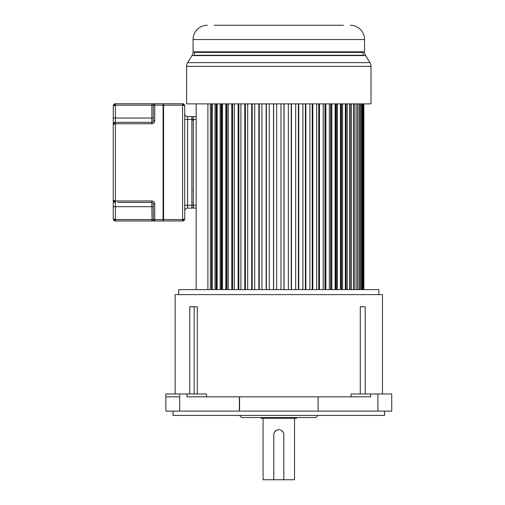 <?xml version="1.0" encoding="UTF-8"?>
<svg xmlns="http://www.w3.org/2000/svg" width="505" height="505" viewBox="0 0 505 505"><rect width="100%" height="100%" fill="white"/><g stroke="black" fill="none" stroke-linecap="round" stroke-linejoin="round"><path stroke-width="0.76" d="M165.867 411.127L165.861 396.829L165.867 411.127L239.389 411.127L239.389 396.829L370.607 396.829L370.607 393.969L351.108 393.969L351.108 396.829M360.299 393.969L360.299 306.762L365.222 306.762L365.222 393.969M382.455 393.969L382.455 294.611L175.153 294.611L175.153 393.969M189.798 393.969L189.798 306.762L197.31 306.762L197.31 393.969M206.494 396.829L206.494 393.969L165.855 393.969L165.861 396.242M239.389 396.829L187.001 396.829L187.001 393.969M239.389 411.127L391.747 411.127L391.747 393.969L370.607 393.969M318.118 411.127L318.118 396.829M173.007 411.127L173.007 415.413L384.595 415.413L384.595 411.127M239.49 415.413L241.63 417.559L315.972 417.559L318.118 415.413M260.933 417.559L260.933 418.273L296.675 418.273L296.675 417.559M273.956 433.467L273.798 434.717A5.006 5.006 0 0 1 278.804 429.711A5.006 5.006 0 0 1 283.81 434.717L283.81 479.75L294.529 479.75L294.529 418.273M263.08 418.273L263.08 479.75L273.798 479.75L273.798 434.717M278.804 429.711L277.548 429.875M276.248 430.411L274.486 432.185M283.81 434.717L283.646 433.46M283.109 432.166L281.342 430.405M283.81 479.75L273.798 479.75M378.876 294.611L378.876 289.605L178.726 289.605L178.726 294.611M225.773 289.605L225.773 103.879M222.484 103.879L222.484 289.605M226.688 103.879L226.688 289.605M226.972 289.605L226.972 103.879M228.26 103.879L228.26 289.605M231.77 103.879L231.77 289.605M232.59 103.879L232.59 289.605M232.647 289.605L232.647 103.879M234.415 103.879L234.415 289.605M238.133 103.879L238.133 289.605M238.846 103.879L238.846 289.605M240.91 103.879L240.91 289.605M244.799 103.879L244.799 289.605M245.405 103.879L245.405 289.605M247.696 103.879L247.696 289.605M251.724 103.879L251.724 289.605M252.216 103.879L252.216 289.605M254.716 103.879L254.716 289.605M258.857 103.879L258.857 289.605M259.229 103.879L259.229 289.605M261.918 103.879L261.918 289.605M266.148 103.879L266.148 289.605M266.394 103.879L266.394 289.605M269.253 103.879L269.253 289.605M273.527 103.879L273.527 289.605M273.653 103.879L273.653 289.605M276.658 103.879L276.658 289.605M280.95 103.879L280.95 289.605M283.955 103.879L283.955 289.605M284.081 103.879L284.081 289.605M288.355 103.879L288.355 289.605M291.215 103.879L291.215 289.605M291.461 103.879L291.461 289.605M295.684 103.879L295.684 289.605M298.379 103.879L298.379 289.605M298.745 103.879L298.745 289.605M302.893 103.879L302.893 289.605M305.392 103.879L305.392 289.605M305.878 103.879L305.878 289.605M309.912 103.879L309.912 289.605M312.204 103.879L312.204 289.605M312.81 103.879L312.81 289.605M316.698 103.879L316.698 289.605M318.762 103.879L318.762 289.605M319.476 103.879L319.476 289.605M323.194 103.879L323.194 289.605M324.955 103.879L324.955 289.605M325.018 103.879L325.018 289.605M325.839 103.879L325.839 289.605M329.348 103.879L329.348 289.605M330.636 103.879L330.636 289.605M330.92 103.879L330.92 289.605M331.835 103.879L331.835 289.605M335.124 103.879L335.124 289.605M335.92 103.879L335.92 289.605M336.425 103.879L336.425 289.605M337.435 103.879L337.435 289.605M340.465 103.879L340.465 289.605M340.768 103.879L340.768 289.605M341.494 103.879L341.494 289.605M342.586 103.879L342.586 289.605M345.344 103.879L345.344 289.605M346.083 103.879L346.083 289.605M347.251 103.879L347.251 289.605M349.712 103.879L349.712 289.605M350.161 103.879L350.161 289.605M351.398 103.879L351.398 289.605M353.538 103.879L353.538 289.605M353.696 103.879L353.696 289.605M354.99 103.879L354.99 289.605M356.801 103.879L356.801 289.605M358.001 103.879L358.001 289.605M359.465 103.879L359.465 289.605M360.412 103.879L360.412 289.605M361.523 103.879L361.523 289.605M362.199 103.879L362.199 289.605M362.944 103.879L362.944 289.605M363.354 103.879L363.354 289.605M363.726 103.879L363.726 289.605M363.865 103.879L363.865 289.605M196.167 103.752L196.167 289.605M207.896 103.879L207.896 289.605M210.358 103.879L210.358 289.605M211.526 103.879L211.526 289.605M212.264 103.879L212.264 289.605M215.023 103.879L215.023 289.605M216.115 103.879L216.115 289.605M216.841 289.605L216.841 103.879M217.137 103.879L217.137 289.605M220.174 103.879L220.174 289.605M221.184 103.879L221.184 289.605M221.689 289.605L221.689 103.879M343.469 25.25L214.139 25.25M218.267 25.25L231.347 25.25M235.797 25.25L239.357 25.25M244.729 25.25L248.908 25.25M253.34 25.25L257.619 25.25M263.155 25.25L267.719 25.25M272.252 25.25L276.342 25.25M281.266 25.25L285.35 25.25M289.889 25.25L304.269 25.25M308.7 25.25L329.557 25.25M350.243 25.25A14.298 14.298 0 0 1 364.541 39.548L193.068 39.548A14.298 14.298 0 0 1 207.366 25.25M193.068 39.548L193.068 51.819L364.541 51.819L364.541 39.548M364.541 51.819A7.146 7.146 0 0 0 365.601 55.569L192.007 55.569A7.146 7.146 0 0 0 193.068 51.819M192.007 55.569L187.652 62.633L369.957 62.633L365.601 55.569M371.017 66.382L186.591 66.382L186.591 103.879L371.017 103.879L371.017 66.382A7.146 7.146 0 0 0 369.957 62.633M186.591 66.382A7.146 7.146 0 0 1 187.652 62.633M363.291 55.569L194.494 55.272L363.108 55.272L363.108 52.413L194.494 52.413L194.318 55.569M206.722 51.819L203.319 52.413L354.283 52.413L350.887 51.819M163.285 220.767L163.285 219.555L163.071 220.982L115.392 220.982L113.253 218.842L115.392 220.982L115.392 219.555L113.253 218.842L113.253 206.684L113.253 218.842C113.467 220.167 114.168 220.881 115.367 220.982M114.629 103.891L115.392 103.752L113.253 105.898L115.392 105.179L115.392 118.05L113.253 118.05L113.253 105.898L113.253 200.251L113.253 124.482L115.392 123.769L115.392 200.971L113.253 200.251L115.392 202.398L115.392 219.555L153.28 219.555L153.28 203.831L153.28 219.555A1.427 1.427 -125.5 0 0 154.48 220.963A1.427 1.427 0 0 1 153.28 219.555L154.713 219.555L154.713 220.982L151.841 220.982L154.7 220.982A1.427 1.427 0 0 0 154.713 220.982A1.427 1.427 0 0 1 153.28 219.555L153.28 215.906M152.043 220.982L151.853 206.684L113.253 206.684L113.253 200.251A2.146 2.146 0 0 0 114.755 202.303A2.146 2.146 0 0 1 113.253 200.251L113.322 200.794M153.28 215.263L153.28 216.052L153.28 215.263M163.071 220.982L163.071 219.555L154.713 219.555L154.713 203.831A2.86 2.86 45.3 0 0 151.847 200.971L151.853 202.398L117.539 202.398M115.235 122.343L113.265 124.255M117.539 122.336L115.392 122.336L117.539 122.336M163.285 105.179L163.576 220.982L163.071 219.555L163.071 105.179L154.713 105.179L154.713 120.903A2.86 2.86 135.4 0 1 151.841 123.769L151.853 122.336L115.392 122.336A2.146 2.146 0 0 0 114.521 122.526A2.146 2.146 0 0 1 115.392 122.336L151.853 122.336A1.427 1.427 135.4 0 0 153.28 120.91L153.28 105.179A1.427 1.427 0 0 1 154.713 103.752L163.071 103.752L163.071 105.179L163.576 105.179L163.576 219.555L182.589 219.555L184.735 218.842C184.533 220.199 183.814 220.912 182.589 220.982L163.576 220.982M154.713 120.91L153.28 120.91L153.28 108.682L153.28 117.406M153.28 118.05L151.853 118.05L151.853 122.336L115.392 122.336L115.392 118.05L151.853 118.05L151.853 105.179L115.392 105.179L115.392 103.752L154.713 103.752A1.427 1.427 0 0 0 153.28 105.179L153.28 108.682M113.549 123.397A2.146 2.146 0 0 0 113.253 124.482A2.146 2.146 0 0 1 113.549 123.397M115.367 103.752C114.61 103.519 113.909 104.232 113.253 105.892L113.265 105.671M113.36 105.229L113.657 104.636M153.28 120.91L153.28 105.179A1.427 1.427 0 0 1 154.713 103.752L154.713 105.179L152.207 105.179L151.847 103.954M163.576 103.752L182.589 103.752L184.735 105.898L184.735 218.842L182.589 220.982L182.589 105.179L163.576 105.179L163.576 103.752M184.653 105.318L184.426 104.794M184.028 104.308L183.567 103.992M183.05 103.803L182.659 103.752M184.439 105.532L182.589 105.179L182.589 103.752M184.729 218.993L184.735 218.842C184.066 220.502 183.359 221.215 182.621 220.982M196.167 116.617L193.308 116.617L193.308 119.477L191.881 119.477L191.881 208.117A1.427 1.427 -115.2 0 0 193.308 206.684A1.427 1.427 -115.2 0 1 191.881 208.117L187.595 208.117A2.86 2.86 0 0 0 184.735 210.976A2.86 2.86 0 0 1 187.595 208.117L187.595 205.257L193.308 205.257L193.308 208.117L196.167 208.117M193.308 119.477L193.308 205.257L196.167 205.257L196.167 119.477L193.308 119.477M184.735 113.758A2.86 2.86 0 0 0 187.595 116.617L191.881 116.617A1.427 1.427 -77.1 0 1 193.308 118.05M179.698 393.969L179.704 411.127M179.704 396.829L165.867 396.829L165.861 393.969M377.91 411.127L377.91 393.969M239.591 396.829L239.591 411.127M194.141 393.969L194.141 306.762M154.713 203.831L153.28 203.831A1.427 1.427 45.3 0 0 151.853 202.398L151.853 206.684L153.28 206.684L153.28 203.831M115.392 202.398L115.392 200.971L151.847 200.971M151.841 123.769L115.392 123.769L115.392 122.336M151.853 103.752L151.853 104.163M152.207 105.179L151.853 105.179M184.735 205.257L187.595 205.257L187.595 119.477L184.735 119.477M191.881 116.617L191.881 119.477L187.595 119.477L187.595 116.617M192.594 120.19L192.594 119.477M113.341 200.87L113.543 201.337M114.515 202.208L114.932 202.347M115.367 122.336C114.61 122.109 113.909 122.822 113.253 124.482M153.28 219.555L153.28 219.555C154.031 220.95 154.511 221.43 154.707 220.982M184.735 105.892C184.508 104.56 183.807 103.847 182.621 103.752M192.885 202.757L193.308 203.187M192.885 190.606L193.308 190.177"/></g></svg>
